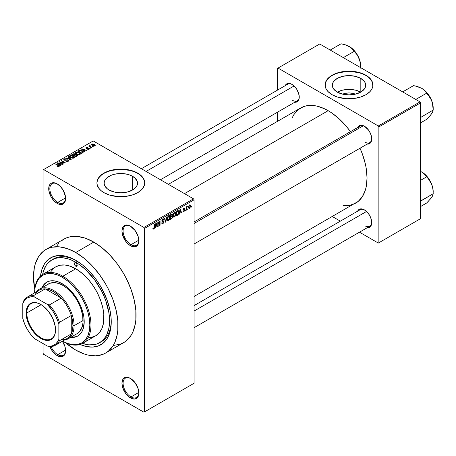 <?xml version="1.0" encoding="UTF-8"?>
<svg xmlns="http://www.w3.org/2000/svg" width="456" height="456" viewBox="0 0 456 456"><rect width="100%" height="100%" fill="white"/><g stroke="black" fill="none" stroke-linecap="round" stroke-linejoin="round"><path stroke-width="0.68" d="M130.695 226.324A11.155 6.441 -120 0 0 123.086 231.192A11.155 6.441 -120 0 0 130.975 244.695L130.41 245.67A11.953 6.903 60 0 1 121.957 231.032A11.953 6.903 60 0 1 130.41 226.153L128.763 225.389L125.713 225.087L123.382 226.432L122.601 227.669L121.957 231.032L122.601 235.136L125.713 241.315L128.763 244.53L132.058 246.434L135.107 246.736L137.438 245.391L138.219 244.154L138.863 240.791L138.219 236.687L135.107 230.508L130.41 226.153A11.953 6.903 60 0 1 138.863 240.791A11.953 6.903 60 0 1 130.41 245.67L130.975 244.695A11.155 6.441 60 0 1 123.684 234.863A11.155 6.441 60 0 1 125.394 225.925A11.155 6.441 60 0 1 130.695 226.324M130.695 378.56A11.155 6.441 -120 0 0 123.086 383.428A11.155 6.441 -120 0 0 130.975 396.931L130.41 397.906A11.953 6.903 60 0 1 121.957 383.268A11.953 6.903 60 0 1 130.41 378.389L127.178 377.26L124.437 377.796L123.382 378.668L122.601 379.905L121.957 383.268L122.601 387.372L125.713 393.551L128.763 396.766L132.058 398.669L135.107 398.971L137.438 397.626L138.219 396.389L138.863 393.026L138.219 388.917L135.107 382.744L130.41 378.389A11.953 6.903 60 0 1 138.863 393.026A11.953 6.903 60 0 1 130.41 397.906L130.975 396.931A11.155 6.441 60 0 1 123.684 387.098A11.155 6.441 60 0 1 125.394 378.161A11.155 6.441 60 0 1 130.695 378.56M51.066 346.566A11.155 6.441 -120 0 0 57.73 354.643L57.165 355.617A11.953 6.903 60 0 1 49.881 346.588L52.474 351.262L55.518 354.477L58.818 356.381L61.862 356.683L63.145 356.21L64.974 354.101L65.618 350.738L64.974 346.634L62.398 341.213A11.953 6.903 60 0 1 65.618 350.738A11.953 6.903 60 0 1 57.165 355.617L57.73 354.643A11.155 6.441 60 0 1 51.066 346.566M57.456 184.042A11.155 6.441 -120 0 0 49.846 188.909A11.155 6.441 -120 0 0 57.73 202.407L57.165 203.387A11.953 6.903 60 0 1 48.718 188.75A11.953 6.903 60 0 1 57.165 183.865L53.933 182.742L51.192 183.278L50.143 184.15L48.877 186.937L48.877 190.745L51.192 197.077L53.933 200.777L57.165 203.387L58.818 204.151L61.862 204.453L63.145 203.975L64.974 201.871L65.459 200.315L65.459 196.507L63.145 190.175L60.403 186.475L57.165 183.865A11.953 6.903 60 0 1 57.165 183.871A11.953 6.903 60 0 1 65.618 198.508A11.953 6.903 60 0 1 57.165 203.387L57.73 202.407A11.155 6.441 60 0 1 50.445 192.58A11.155 6.441 60 0 1 52.155 183.643A11.155 6.441 60 0 1 57.456 184.042M342.644 94.158A10.579 6.11 180 0 1 355.378 94.158L353.064 93.389L349.011 92.927L344.964 93.389L342.644 94.158M360.685 92.14A16.701 9.644 0 0 0 337.337 92.14M360.821 78.426L360.821 92.061L355.401 94.153L349.011 94.888L342.621 94.153L337.201 92.061A16.701 9.644 180 0 1 332.31 85.243A16.701 9.644 180 0 1 342.621 76.334A16.701 9.644 180 0 1 360.821 78.426L364.441 81.556L365.393 83.362L365.712 85.243L365.393 87.124L364.441 88.931L360.821 92.061L360.821 78.426A16.701 9.644 180 0 1 365.712 85.243A16.701 9.644 180 0 1 355.401 94.153A16.701 9.644 180 0 1 337.201 92.061L333.581 88.931L332.635 87.124L332.31 85.243L332.635 83.362L333.581 81.556L337.201 78.426L342.621 76.334L349.011 75.599L355.401 76.334L360.821 78.426M372.917 85.112A23.906 13.8 0 0 0 365.917 75.485L365.917 75.223A23.906 13.8 180 0 1 372.917 84.981A23.906 13.8 180 0 1 358.159 97.732A23.906 13.8 180 0 1 332.11 94.74L337.742 97.156L346.668 98.718L353.674 98.519L360.28 97.156L365.917 94.74L370.095 91.491L371.885 88.988L372.803 86.338L372.455 82.291L370.095 78.478L367.49 76.226L362.292 73.507L358.159 72.23L349.011 71.182L342.074 71.774L337.742 72.812L332.11 75.223L329.135 77.315L326.929 79.703L325.567 82.291L325.225 86.338L326.137 88.988L327.932 91.491L332.11 94.74A23.906 13.8 180 0 1 325.111 84.981A23.906 13.8 180 0 1 339.862 72.23A23.906 13.8 180 0 1 365.917 75.223L365.917 75.485A23.906 13.8 0 0 0 339.971 72.47A23.906 13.8 0 0 0 325.111 85.112M109.024 189.97A16.701 9.644 180 0 1 104.133 183.152A16.701 9.644 180 0 1 114.439 174.243A16.701 9.644 180 0 1 132.639 176.335L132.639 189.97L127.224 192.061L120.834 192.791L114.439 192.061L109.024 189.97L106.949 188.51L104.452 185.033L104.133 183.152L104.452 181.271L105.404 179.464L106.949 177.794L111.555 175.132L114.439 174.243L120.834 173.508L127.224 174.243L130.108 175.132L134.719 177.794L137.21 181.271L137.535 183.152L137.21 185.033L136.264 186.84L132.639 189.97L132.639 176.335A16.701 9.644 180 0 1 137.535 183.152A16.701 9.644 180 0 1 127.224 192.061A16.701 9.644 180 0 1 109.024 189.97M144.734 183.021A23.906 13.8 0 0 0 137.735 173.394L137.735 173.132A23.906 13.8 180 0 1 144.734 182.89A23.906 13.8 180 0 1 129.983 195.641A23.906 13.8 180 0 1 103.928 192.649L109.565 195.065L118.492 196.627L125.497 196.428L132.103 195.065L137.735 192.649L141.913 189.4L144.278 185.586L144.734 182.89L144.278 180.2L141.913 176.386L139.308 174.135L134.115 171.416L129.983 170.139L120.834 169.09L113.892 169.683L109.565 170.721L103.928 173.132L100.958 175.224L98.747 177.612L97.042 181.539L97.042 184.247L98.747 188.174L100.958 190.557L103.928 192.649A23.906 13.8 180 0 1 96.928 182.89A23.906 13.8 180 0 1 111.686 170.139A23.906 13.8 180 0 1 137.735 173.132L137.735 173.394A23.906 13.8 0 0 0 111.788 170.379A23.906 13.8 0 0 0 96.928 183.021M194.074 221.947L360.177 126.05A9.559 5.518 60 0 1 364.68 126.369A9.559 5.518 -120 0 0 358.41 128.592M357.618 127.52A10.357 5.979 60 0 1 364.395 126.198L362.965 125.531L360.325 125.275L358.302 126.437L357.618 127.52M285.165 85.694A10.357 5.979 60 0 1 291.937 84.366L289.138 83.391L287.873 83.442L285.849 84.605L285.165 85.694M357.618 211.185A10.357 5.979 60 0 1 364.395 209.857L361.591 208.882L360.325 208.933L358.302 210.102L357.618 211.185M65.601 197.864L57.73 202.407L65.601 197.864M65.601 350.1L57.73 354.643L65.601 350.1M138.846 392.382L130.975 396.931L138.846 392.382M138.846 240.152L130.975 244.695L138.846 240.152M42.625 274.426A47.806 27.599 60 0 1 51.859 259.891L53.546 258.917A47.806 27.599 60 0 1 76.614 260.815A47.806 27.599 -120 0 0 52.719 259.43M75.759 260.308L82.684 265.096L89.342 271.269L95.481 278.599L100.861 286.801L107.063 300.048L109.725 309.008L111.082 317.672L111.082 325.704L109.725 332.8L107.063 338.688L103.198 343.134L98.279 345.979L92.494 347.101L86.064 346.463L80.045 344.457A50.194 28.979 60 0 0 111.253 321.788A50.194 28.979 60 0 0 75.759 260.308L75.759 260.308A50.194 28.979 60 0 0 40.527 276.005L41.792 269.787L44.454 263.899L48.325 259.453L53.244 256.614L59.029 255.491L65.459 256.124L72.282 258.495L75.759 260.308M113.709 345.42L120.595 344.08L123.667 342.638A59.759 34.502 -120 0 0 132.827 294.753A59.759 34.502 -120 0 0 93.788 242.096L75.759 252.504A59.759 34.502 60 0 1 114.798 305.161A59.759 34.502 60 0 1 105.638 353.047A59.759 34.502 60 0 1 75.759 350.088A59.759 34.502 60 0 1 65.521 342.724L75.759 350.088L84.007 353.907L88.025 355.07L95.68 355.828L102.566 354.489L105.638 353.047L108.425 351.109L113.025 345.813L114.798 342.507L117.203 334.744L117.813 330.355L117.813 320.79L116.194 310.479L113.025 299.809L108.425 289.201L105.638 284.042L99.237 274.278L91.93 265.552L84.007 258.199L75.759 252.504L93.788 242.096L85.546 238.271L77.617 236.47L70.315 236.761L66.981 237.69L63.908 239.132L61.127 241.076M168.395 184.332L300.675 107.958A54.976 31.743 -120 0 1 328.166 110.683L331.979 113.094L339.452 119.13L346.492 126.563L350.453 131.659A54.976 31.743 -120 0 0 328.166 110.683L184.498 193.629L328.166 110.683L324.358 108.699L316.88 106.1L313.289 105.507L306.569 105.775L303.502 106.63L298.116 109.742L293.881 114.616L292.25 117.654M343.043 205.633L349.763 205.365L355.657 203.182A54.976 31.743 -120 0 0 360.018 148.223L362.452 154.202L365.37 164.017L366.293 168.823L367.04 178.017L366.293 186.339L365.37 190.078L362.452 196.525L358.216 201.398L194.074 296.468M194.074 305.605L360.177 209.709A9.559 5.518 60 0 1 364.68 210.034M141.36 168.72L287.725 84.217A9.559 5.518 60 0 1 292.228 84.537M194.074 383.268L194.074 199.808L144.495 228.433L144.495 411.893L194.074 383.268L143.931 412.218L43.645 354.318L43.081 353.343L43.081 343.579L43.081 353.343L43.645 354.318L143.931 412.218L194.074 383.268L194.074 199.808L193.509 198.833L143.931 227.453L43.645 169.558L93.224 140.932L193.509 198.833L194.074 199.808L144.495 228.433L144.495 411.893L194.074 383.268M188.032 208.5L187.672 209.355L188.032 208.5M186.595 208.261L186.595 209.977L186.242 210.187L186.242 206.876L186.595 206.665L186.595 207.195L187.365 206.34L186.595 208.261L187.365 206.34L186.595 207.195L186.595 206.665L186.242 206.876L186.242 210.187L186.595 209.977L186.242 209.771L186.595 209.977L186.595 208.261L186.242 208.056L186.595 208.261M185.575 209.92L185.216 210.775L185.575 209.92M184.651 210.091L184.133 211.39L183.152 211.715L182.907 211.105L183.266 210.837L183.757 211.202L184.287 210.495L184.184 210.125L183.027 209.999L183.449 208.483L184.463 208.244L184.6 208.705L183.779 208.705L183.323 209.452L184.412 209.492L184.651 210.091L184.446 209.509L183.318 209.378L183.779 208.705L184.6 208.705L184.366 208.158L183.768 208.238L182.959 209.652L184.292 210.381L183.808 211.174L183.266 210.837L182.907 211.105L183.204 211.749L183.785 211.664L182.919 211.162L183.785 211.664L184.651 210.091L183.728 209.56L184.651 210.091M179.653 212.627L178.969 214.383L180.057 209.201L180.433 208.985L181.579 212.878L181.203 213.094L180.889 211.915L179.653 212.627L180.889 211.915L181.203 213.094L181.579 212.878L180.433 208.985L180.057 209.201L178.969 214.383L179.345 214.166L179.048 213.995L179.345 214.166L179.653 212.627L179.368 212.467L179.653 212.627M173.428 216.925L174.46 217.045L173.143 216.286L174.46 217.045L173.622 217.102L173.155 216.332L173.445 213.625L174.46 212.371L175.378 212.365L175.828 213.533L175.577 215.517L174.46 217.045L175.486 215.756L175.839 213.915L175.281 212.302L174.46 212.371L173.075 215.568L173.65 217.124M167.54 220.328L168.566 220.447L167.255 219.689L168.566 220.447L167.728 220.505L167.266 219.735L167.557 217.027L168.486 215.825L169.489 215.768L169.94 216.931L169.689 218.92L168.566 220.447L169.598 219.159L169.951 217.318L169.393 215.699L168.572 215.773L167.187 218.971L167.757 220.522M153.638 228.536L153.205 227.84L152.845 228.108L153.056 229.083L153.621 229.077L152.885 228.655L153.621 229.077L153.056 229.083L152.845 228.108L153.205 227.84L153.45 228.587L154.003 228.051L154.071 224.204L154.43 223.993L154.305 228.154L153.621 229.077L154.43 227.088L154.43 223.993L154.071 224.204L154.02 227.971L153.638 228.536L152.845 228.251M155.479 226.586L154.789 228.342L155.884 223.161L156.26 222.938L157.405 226.831L157.029 227.048L156.716 225.868L155.479 226.586L156.716 225.868L157.029 227.048L157.405 226.831L156.26 222.938L155.884 223.161L154.789 228.342L155.165 228.125L154.875 227.954L155.165 228.125L155.479 226.586L155.194 226.421L155.479 226.586M158.169 222.745L158.169 226.393L157.81 226.598L157.81 222.043L158.198 221.821L159.708 224.603L159.708 220.949L160.067 220.744L160.067 225.298L159.68 225.52L158.169 222.745L159.68 225.52L160.067 225.298L160.067 220.744L159.708 220.949L159.708 224.603L158.198 221.821L157.81 222.043L157.81 226.598L158.169 226.393L157.81 226.182L158.169 226.393L158.169 222.745L157.81 222.539L158.169 222.745M162.889 219.587L163.601 220.06L163.96 219.798L162.786 219.119L163.96 219.798L163.624 218.96L162.877 219.057L161.857 220.898L162.148 221.599L162.809 221.599L161.863 221.052L163.704 221.947L162.974 223.144L162.37 223.212L162.114 222.574L161.755 222.841L162.131 223.805L162.946 223.696L164.063 221.73L162.923 221.075L164.063 221.73L163.989 222.283L162.946 223.696L162.239 223.85L161.829 223.372L162.114 222.574L162.347 223.195L162.803 223.223L163.675 222.197L163.539 221.536L161.92 221.308L162.005 220.117L162.672 219.199L163.516 218.914L163.96 219.798L163.601 220.06L163.362 219.496L162.758 219.667L162.273 221.029L163.755 221.006L164.063 221.73L163.516 220.96L162.33 221.103L162.889 219.587L163.385 219.507L162.752 219.142M166.947 216.771L165.471 222.175L164.405 218.236L164.776 218.019L165.625 221.553L166.571 216.988L166.947 216.771L166.571 216.988L165.625 221.553L164.776 218.019L164.405 218.236L165.471 222.175L165.819 221.975L165.34 221.696L165.819 221.975L166.947 216.771M172.664 216.685L172.231 218.099L170.464 219.296L170.464 214.742L172.3 213.984L172.556 214.81L172.174 215.848L172.664 216.685L172.174 215.848L172.562 214.673L172.271 213.967L170.464 214.742L170.464 219.296L171.576 218.652L171.114 218.384L171.576 218.652L172.664 216.685L171.519 216.024L172.664 216.685M178.763 212.2L178.205 214.537L176.352 215.893L176.352 211.339L178.165 210.529L178.763 212.2L177.925 210.518L176.352 211.339L176.352 215.893L177.407 215.289L176.945 215.021L177.407 215.289L178.763 212.2L178.387 211.983L178.763 212.2M190.54 206.009L190.021 207.896L188.887 208.363L188.55 206.904L189.069 205.342L190.192 204.881L190.54 206.009L190.152 204.852L189.542 204.909L188.545 207.201L188.938 208.398L189.542 208.335L188.59 207.788L189.542 208.335L190.54 206.009L190.146 205.781L190.54 206.009M191.412 206.551L191.053 207.406L191.412 206.551M43.081 169.883L43.081 251.495L43.081 169.883L43.645 169.558L143.931 227.453L144.495 228.433L143.931 227.453L193.509 198.833L93.224 140.932L43.081 169.883M93.377 146.695L92.46 146.581L93.377 146.695M90.921 148.114L89.997 148L90.921 148.114M84.691 151.711L83.824 150.856L85.061 150.138L86.925 150.423L81.835 148.804L81.459 149.026L84.314 151.933L84.691 151.711L83.824 150.856L85.061 150.138L86.925 150.423L81.835 148.804L81.459 149.026L84.314 151.933L84.691 151.711M78.21 154.801L80.125 154.362L80.319 153.746L79.88 153.068L77.343 151.968L75.519 152.452L75.371 153.148L75.867 153.792L78.21 154.801L79.857 154.561L80.284 153.621L79.224 152.6L75.816 152.224L75.337 152.902L76.505 154.225L78.21 154.801M72.322 158.198L74.237 157.765L74.431 157.149L73.992 156.465L71.723 155.405L69.631 155.855L69.483 156.545L69.979 157.189L72.322 158.198L73.969 157.964L74.391 157.024L73.331 155.998L69.922 155.627L69.443 156.3L70.612 157.622L72.322 158.198M68.343 161.213L68.839 160.558L68.001 159.76L65.236 160.096L64.45 159.754L64.781 159.133L66.183 159.207L66.245 158.853L64.752 158.705L63.806 159.355L64.741 160.312L67.967 160.119L68.263 160.529L67.824 160.974L65.824 161.128L67.591 161.47L68.839 160.586L68.314 159.908L64.666 159.925L64.706 159.172L66.49 158.967L64.233 158.91L63.789 159.486L64.29 160.124L67.967 160.119L67.915 160.928L65.824 161.128L68.343 161.213M60.517 165.67L59.645 164.81L60.887 164.097L62.751 164.382L57.661 162.763L57.285 162.98L60.141 165.887L60.517 165.67L59.645 164.81L60.887 164.097L62.751 164.382L57.661 162.763L57.285 162.98L60.141 165.887L60.517 165.67M59.018 166.594L58.511 165.363L58.511 165.796L58.511 165.363L55.837 163.818L55.837 164.234L55.837 163.818L55.478 164.023L58.664 165.921L58.573 166.754L58.573 166.32L57.011 166.332L58.636 166.742L59.252 165.933L55.837 163.818L55.478 164.023L58.704 165.973L58.425 166.377L57.011 166.332L58.18 166.759L59.337 166.183M63.521 163.938L60.363 162.114L65.413 162.843L61.469 160.563L61.11 160.774L64.273 162.598L59.217 161.869L63.162 164.143L63.521 163.938L60.363 162.114L65.031 163.066L65.413 162.843L61.469 160.563L61.11 160.774L64.273 162.598L59.217 161.869L63.162 164.143L63.521 163.938M71.17 159.52L68.349 156.596L67.972 156.813L70.509 159.366L66.183 157.844L65.812 158.061L70.817 159.725L71.17 159.52L68.349 156.596L67.972 156.813L70.509 159.366L66.183 157.844L65.812 158.061L70.817 159.725L71.17 159.52M75.4 154.624L74.961 153.923L74.961 155.205L74.961 153.923L72.983 153.917L72.983 154.453L72.983 153.917L71.866 154.561L75.81 156.841L77.377 155.821L76.853 154.897L75.4 154.624L75.075 153.997L73.963 153.655L71.866 154.561L75.81 156.841L77.446 155.61L76.853 154.897L75.417 154.51M82.753 152.834L83.186 151.814L81.179 150.463L79.492 150.275L77.759 151.164L81.704 153.438L83.3 152.179L82.114 150.896L79.401 150.298L77.759 151.164L81.704 153.438L82.753 152.834M89.182 149.18L89.558 148.656L88.948 148.052L86.435 148.12L86.72 147.653L87.848 147.465L86.788 147.271L85.853 147.812L86.606 148.565L88.897 148.428L88.743 148.958L87.387 149.152L88.635 149.374L89.564 148.696L89.125 148.143L86.509 148.171L86.623 147.704L87.848 147.465L86.195 147.47L85.831 147.926L86.207 148.411L88.487 148.297L88.8 148.93L87.387 149.152L89.182 149.18M91.947 147.527L89.889 146.239L90.254 145.777L89.946 145.487L89.382 145.652L89.536 146.131L88.721 146.074L91.588 147.733L91.947 147.527L89.94 146.29L89.946 145.487L89.456 145.595L89.536 146.131L88.721 146.074L91.588 147.733L91.947 147.527M94.939 145.852L95.23 145.082L93.89 144.142L92.574 143.948L91.639 144.495L92.215 145.424L94.153 146.057L95.298 145.356L94.426 144.404L91.969 144.142L91.616 144.637L92.46 145.572L94.939 145.852M111.247 320.796A47.806 27.599 60 0 1 101.352 341.721A47.806 27.599 60 0 1 100.491 342.182A47.806 27.599 -120 0 0 111.247 320.796M277.459 68.394L277.459 90.14L277.459 68.394L319.713 43.998L419.999 101.899L378.309 125.97L278.023 68.069L378.309 125.97L378.873 126.945L378.873 242.746L420.563 218.675L420.563 102.874L378.873 126.945L378.873 242.746L378.309 243.071L359.476 232.195L378.309 243.071L420.563 218.675L378.309 243.071L420.563 218.675L420.563 102.874L419.999 101.899L420.563 102.874L378.873 126.945L378.309 125.97L419.999 101.899L319.713 43.998L277.459 68.394M277.459 112.222L277.459 121.364L277.459 112.222M340.353 221.154L332.435 216.589L340.353 221.154M367.183 227.749L368.465 227.698L370.483 226.529L371.577 224.113L371.577 220.812L370.483 217.136L368.465 213.636L364.395 209.857A10.357 5.979 60 0 1 371.72 222.545A10.357 5.979 60 0 1 367.183 227.749M294.73 102.252L296.007 102.207L298.03 101.038L299.125 98.621L299.125 95.321L297.118 89.832L294.741 86.629L291.937 84.366A10.357 5.979 60 0 1 299.261 97.054A10.357 5.979 60 0 1 294.73 102.252M367.183 144.085L368.465 144.033L370.483 142.87L371.577 140.454L371.577 137.153L370.483 133.471L368.465 129.971L364.395 126.198A10.357 5.979 60 0 1 371.72 138.88A10.357 5.979 60 0 1 367.183 144.085M371.714 138.544A9.559 5.518 60 0 1 369.736 142.608A9.559 5.518 60 0 1 364.954 142.135A9.559 5.518 -120 0 0 371.714 138.55M299.256 96.718A9.559 5.518 60 0 1 297.283 100.776A9.559 5.518 60 0 1 292.501 100.303A9.559 5.518 -120 0 0 299.256 96.718M371.714 222.209A9.559 5.518 60 0 1 369.736 226.273A9.559 5.518 60 0 1 364.954 225.8A9.559 5.518 -120 0 0 371.714 222.209M105.638 353.047L123.667 342.638L126.454 340.7L131.054 335.399L132.827 332.099L135.232 324.33L135.842 319.947L135.842 310.382L134.224 300.065L131.054 289.4L126.454 278.793L123.667 273.634L117.266 263.87L109.959 255.143L102.03 247.79L93.788 242.096A59.759 34.502 -120 0 0 63.908 239.132L45.879 249.54A59.759 34.502 60 0 1 75.759 252.504L67.516 248.68L59.588 246.878L52.286 247.169L48.952 248.098L45.879 249.54L43.098 251.484L38.492 256.779L35.323 263.785L34.314 267.849L33.505 276.9L34.764 289.446A59.759 34.502 60 0 1 45.879 249.54M58.653 243.493L56.521 246.371M138.858 240.46A11.155 6.441 60 0 1 136.549 245.248A11.155 6.441 60 0 1 130.975 244.695A11.155 6.441 -120 0 0 138.858 240.46M138.858 392.69A11.155 6.441 60 0 1 136.549 397.478A11.155 6.441 60 0 1 130.975 396.931A11.155 6.441 -120 0 0 138.858 392.69M65.613 350.402A11.155 6.441 60 0 1 63.31 355.195A11.155 6.441 60 0 1 57.73 354.643A11.155 6.441 -120 0 0 65.613 350.407M65.613 198.172A11.155 6.441 60 0 1 63.31 202.96A11.155 6.441 60 0 1 57.73 202.407A11.155 6.441 -120 0 0 65.613 198.172M144.734 182.89L144.278 180.462L142.916 177.868L140.71 175.486L137.735 173.394L134.115 171.678L129.983 170.401L120.834 169.353L111.686 170.401L107.553 171.678L103.928 173.394L100.958 175.486L98.747 177.868L97.39 180.462L96.928 183.152M372.917 85.243L372.455 82.553L371.098 79.96L368.887 77.577L365.917 75.485L362.292 73.769L358.159 72.493L349.011 71.444L339.862 72.493L335.73 73.769L332.11 75.485L329.135 77.577L326.929 79.96L325.567 82.553L325.111 85.243M360.821 92.22L355.401 90.128L349.011 89.393L342.621 90.128L337.201 92.22M58.664 165.921L58.573 166.32M57.661 163.368L57.661 162.763L57.661 163.368M59.645 165.385L59.645 164.81L59.645 165.385M59.308 164.479L58.493 163.618L58.493 164.211L57.912 163.094L57.912 163.618L57.912 163.094L60.306 163.898L60.306 164.434L60.306 163.898L59.308 164.479L59.308 165.038L59.308 164.479L57.912 163.094L60.306 163.898L59.308 164.479M59.599 162.085L59.599 161.646L59.599 162.085M64.273 162.912L64.273 162.598L64.273 162.912M61.469 160.979L61.469 160.563L61.469 160.979M60.363 162.53L60.363 162.114L60.363 162.53M66.131 161.276L66.131 160.888L66.131 161.276M67.915 161.401L67.915 160.928L67.915 161.401M67.967 160.119L67.915 160.928M64.233 160.09L64.233 158.91L64.233 160.09M64.666 159.925L64.706 159.172M65.179 160.387L65.179 160.09L65.179 160.387M66.006 160.295L66.006 159.919L66.006 160.295M66.832 160.05L66.832 159.68L66.832 160.05M68.314 161.225L68.314 159.908L68.314 161.225M66.183 158.181L66.183 157.844L66.183 158.181M68.349 157.195L68.349 156.596L68.349 157.195M69.922 157.143L69.922 155.627L69.922 157.143M73.331 156.436L73.331 155.998L73.331 156.436M74.391 157.542L74.391 157.024L74.391 157.542M70.976 157.423L70.024 156.402L70.389 155.889L71.917 155.775L73.855 157.195L73.501 158.152L73.501 157.696L70.976 157.423L70.976 157.816L70.024 156.385L71.119 155.695L72.726 156.072L73.849 157.109L72.88 157.884L70.976 157.423M76.853 156.237L76.853 154.897L76.853 156.237M73.866 155.302L72.686 154.624L72.686 155.034L73.313 154.259L74.664 154.168L74.875 155.251L74.875 154.675L74.539 155.445L74.539 154.915L73.866 155.718L73.866 155.302L72.686 154.624L73.861 154.014L74.664 154.168L74.875 154.675L73.866 155.302M75.707 156.368L74.328 155.57L74.328 155.98L75.035 155.16L76.5 155.108L76.79 156.277L76.79 155.684L76.471 156.459L76.471 155.929L75.707 156.778L75.707 156.368L74.328 155.57L75.542 154.943L76.5 155.108L76.79 155.684L75.707 156.368M74.664 154.168L74.875 154.675M75.816 153.746L75.816 152.224L75.816 153.746M79.224 153.039L79.224 152.6L79.224 153.039M80.284 154.145L80.284 153.621L80.284 154.145M76.87 154.02L75.913 152.999L76.277 152.492L77.805 152.372L79.749 153.792L79.395 154.749L79.395 154.299L76.87 154.02L76.87 154.413L75.913 152.982L77.007 152.293L78.614 152.674L79.743 153.712L78.768 154.487L76.87 154.02M78.763 151.113L78.763 150.583L78.763 151.113M79.401 150.754L79.401 150.298L79.401 150.754M82.114 151.335L82.114 150.896L82.114 151.335M82.57 151.74L82.245 153.125L82.245 152.595L81.601 152.965L78.574 151.221L80.074 150.577L82.205 151.403L82.57 151.74L81.601 153.381L81.601 152.965L78.574 151.221L78.574 151.637L78.574 151.221L79.8 150.605L81.749 151.101L82.57 151.74L82.713 152.851M81.835 149.408L81.835 148.804L81.835 149.408M83.824 151.432L83.824 150.856L83.824 151.432M83.482 150.52L82.667 149.665L82.667 150.252L82.086 149.135L82.086 149.659L82.086 149.135L84.48 149.944L84.48 150.474L84.48 149.944L83.482 150.52L83.482 151.084L83.482 150.52L82.086 149.135L84.48 149.944L83.482 150.52M87.694 149.272L87.694 148.912L87.694 149.272M88.8 149.34L88.8 148.93L88.8 149.34M88.834 148.394L88.8 148.93M86.195 148.405L86.195 147.47L86.195 148.405M86.509 148.171L86.623 147.704M86.862 148.605L86.862 148.24L86.862 148.605M87.432 148.548L87.432 148.097L87.432 148.548M89.125 149.209L89.125 148.143L89.125 149.209M90.356 148.206L90.356 147.79L90.356 148.206M89.08 146.285L89.08 145.869L89.08 146.285M89.536 146.547L89.536 146.131L89.536 146.547M89.456 145.595L89.536 146.131M90.254 145.777L89.946 145.487L89.946 145.897L90.254 145.777M89.94 146.29L89.946 145.897M90.459 147.083L90.459 146.667L90.459 147.083M92.819 146.786L92.819 146.37L92.819 146.786M91.969 145.242L91.969 144.142L91.969 145.242M94.426 144.843L94.54 146.011L94.54 145.612L92.813 145.367L92.368 144.381L94.096 144.626L94.54 145.612L92.813 145.367L92.813 145.76L92.186 144.774L92.368 144.381L94.415 144.837M92.175 145.396L92.368 144.381M94.74 145.948L94.74 145.333L94.54 145.612M76.5 155.108L76.79 155.684M154.071 226.877L154.43 227.088L154.071 226.877M153.056 229.083L153.621 229.077M156.892 226.541L157.405 226.831L156.892 226.541M156.254 225.606L156.716 225.868L156.254 225.606M155.599 225.982L155.838 223.36L156.596 225.406L155.319 225.823L156.596 225.406L156.095 223.508L155.599 225.982M158.939 224.158L159.708 224.603L158.939 224.158M159.326 224.871L160.067 225.298L159.326 224.871M162.946 223.696L161.766 223.012L162.946 223.696M162.792 221.109L163.704 221.947M161.891 220.516L162.216 220.704L161.891 220.516M161.863 220.829L162.33 221.103L161.863 220.829M162.895 221.08L162.33 221.103M165.066 220.681L165.482 220.921L165.066 220.681M165.243 221.337L165.625 221.553L165.243 221.337M169.569 217.096L169.951 217.318L169.569 217.096M169.313 218.994L169.598 219.159L169.313 218.994M167.546 218.772L168.572 216.304L168.178 216.076L169.438 216.566L169.592 217.512L168.566 219.917L167.962 219.969L167.198 218.572L167.99 219.986L169.056 219.45L169.586 217.82L169.216 216.275L168.07 216.777L167.546 218.772M168.463 215.842L169.438 216.566M171.57 214.098L172.562 214.673L171.57 214.098M171.445 214.172L172.043 214.519L170.823 215.067L170.823 216.423L170.823 215.067L170.464 214.856L171.445 214.702L170.983 214.44L172.203 214.953L171.872 215.773L170.823 216.423L170.464 216.218L170.823 216.423L171.781 215.853L172.049 214.519L172.203 214.953M171.49 216.041L172.117 216.4L170.823 216.959L170.823 218.555L170.823 216.959L170.464 216.748L171.53 216.549L171.068 216.281L172.305 216.896L171.952 217.843L170.823 218.555L170.464 218.35L170.823 218.555L171.866 217.928L172.294 217.13L172.1 216.389L172.305 216.896M175.457 213.699L175.839 213.915L175.457 213.699M173.434 215.369L174.466 212.901L174.067 212.678L175.332 213.169L175.486 214.109L174.454 216.514L173.85 216.566L173.086 215.169L173.884 216.583L174.944 216.053L175.475 214.417L175.104 212.872L173.958 213.38L173.434 215.369M174.357 212.439L175.332 213.169M178.245 210.569L177.925 210.518M177.857 211.094L176.711 211.664L176.711 215.152L178.205 213.784L178.364 211.789L177.857 211.094L178.404 212.399L178.262 213.596L177.355 214.782L176.352 214.947L176.711 215.152L176.711 211.664L176.352 211.459L177.35 211.299L176.888 211.031L177.857 211.094L177.321 210.78L178.034 211.139L177.367 210.752M181.066 212.581L181.579 212.878L181.066 212.581M180.433 211.647L180.889 211.915L180.433 211.647M179.772 212.029L180.012 209.401L180.77 211.453L179.493 211.869L180.77 211.453L180.274 209.549L179.772 212.029M183.808 211.174L183.266 210.837M182.976 209.429L184.201 210.136L182.976 209.429M182.959 209.652L183.848 210.153L182.959 209.646L183.169 210.17M183.779 208.232L184.6 208.705L183.779 208.232M183.779 208.705L184.241 208.973M183.027 209.207L183.318 209.378L183.027 209.207M186.242 206.99L186.595 207.195L186.242 206.99M186.806 206.608L187.262 206.876L186.806 206.608M186.721 206.802L187.006 206.961L186.721 206.802M186.242 207.303L186.664 207.548L186.242 207.303M189.531 205.388L188.909 206.79L189.382 207.925L190.123 206.876L189.975 205.405L189.531 205.388L190.18 206.249L189.553 207.856L188.562 206.796L188.904 206.99L189.531 205.388L189.194 205.189L189.913 205.354M189.553 207.856L188.556 207.531M75.759 266.161L77.167 265.352L76.756 266.264A1.989 1.151 60 0 1 75.759 266.161L74.767 265.113L74.351 263.722L74.767 262.81L75.759 262.912A1.989 1.151 60 0 1 77.064 264.668A1.989 1.151 60 0 1 76.756 266.264L75.759 266.161A1.989 1.151 60 0 1 74.459 264.412A1.989 1.151 60 0 1 74.767 262.81A1.989 1.151 60 0 1 75.759 262.912L76.756 263.961L77.167 265.352L75.759 266.161M78.341 335.69L75.012 336.921L71.17 337.07A31.076 17.944 -120 0 0 78.056 335.844M62.238 283.729A31.076 17.944 60 0 1 82.536 311.112A31.076 17.944 60 0 1 77.776 336.015A31.076 17.944 60 0 1 70.606 337.394L74.448 337.246L77.776 336.015L79.224 335.006L81.618 332.247L83.266 328.605L84.212 321.788L83.79 316.595L82.536 311.112L80.507 305.554L77.776 300.133L74.448 295.055L68.617 288.505L64.393 285.097L57.952 281.74L53.831 280.805L50.029 280.959L46.7 282.19A31.076 17.944 60 0 1 62.238 283.729M62.238 340.98L67.625 343.476L72.8 344.65L77.577 344.462L81.761 342.912L85.192 340.062L87.746 336.026L89.313 330.953L89.843 325.042L89.313 318.516L87.746 311.63L85.192 304.642L81.761 297.831L77.577 291.452L72.8 285.752L67.625 280.947L62.238 277.225A39.039 22.543 60 0 0 34.633 292.837A39.837 22.999 60 0 1 42.881 274.273A39.837 22.999 60 0 1 62.803 276.25A39.837 22.999 60 0 1 88.829 311.357A39.837 22.999 60 0 1 82.718 343.277A39.837 22.999 60 0 1 62.803 341.305L62.518 341.139L62.803 341.305A39.837 22.999 -120 0 0 90.972 325.042A39.837 22.999 -120 0 0 62.803 276.25A39.837 22.999 -120 0 0 34.633 292.513L35.163 287.251L36.731 282.178L39.284 278.137L42.716 275.293L46.9 273.742L51.676 273.549L56.852 274.729L62.238 277.225L62.803 276.25L75.759 268.766A39.837 22.999 -120 0 0 55.843 266.794L60.112 265.215L64.98 265.016L70.264 266.219L78.523 270.516L83.938 274.888L89.04 280.275L93.634 286.471L97.538 293.231L100.605 300.304L102.72 307.418L103.797 314.292L103.387 323.595L101.785 328.77L99.186 332.891L95.68 335.798L91.411 337.377L89.04 337.651M82.354 343.385L88.698 344.827L94.54 344.593L97.208 343.852L101.893 341.145L105.575 336.91L106.989 334.265L108.916 328.052L109.565 320.813L108.916 312.822L105.575 300.105L101.893 291.618L94.54 279.682L85.574 269.604L79.076 264.36L72.447 260.536L69.164 259.202L62.825 257.765L56.977 257.993L51.859 259.891A47.806 27.599 60 0 1 75.759 262.263L77.412 261.305L75.759 262.263A47.806 27.599 60 0 1 106.989 304.386A47.806 27.599 60 0 1 99.664 342.695A47.806 27.599 60 0 1 82.462 343.425M47.122 284.869L48.461 283.934A28.682 16.558 60 0 1 62.803 285.353A28.682 16.558 60 0 1 81.538 310.633A28.682 16.558 60 0 1 77.144 333.615L68.126 338.819A28.682 16.558 60 0 1 64.376 340.068A28.682 16.558 -120 0 0 74.071 325.692L72.943 325.692A27.884 16.102 60 0 1 71.256 333.94A27.884 16.102 60 0 1 61.212 339.737M51.859 259.891L47.652 263.38L45.948 265.683L43.411 271.286L42.607 274.54M50.918 271.616L53.985 268.088L55.843 266.794L42.881 274.273M82.718 343.277L95.68 335.798A39.837 22.999 -120 0 0 101.785 303.873A39.837 22.999 -120 0 0 75.759 268.766L62.803 276.25L62.238 277.225A39.039 22.543 60 0 1 89.843 324.877A39.039 22.543 60 0 1 62.518 341.139M41.923 287.713L43.97 284.458L46.7 282.19A31.076 17.944 60 0 0 41.923 287.713M47.264 281.865L44.534 284.134L42.482 287.383A31.076 17.944 -120 0 1 46.985 282.03M39.444 289.138A28.682 16.558 60 0 1 61.549 296.822A28.682 16.558 60 0 1 74.071 325.692L83.083 320.488L74.071 325.692A28.682 16.558 -120 0 0 59.286 294.61A28.682 16.558 -120 0 0 36.486 291.766A28.682 16.558 60 0 1 39.444 289.138L49.932 283.244L55.039 282.657L58.847 283.524L62.803 285.353L66.758 288.089L72.361 293.641L75.667 298.099L78.483 302.972L80.689 308.062L82.696 315.695L82.986 322.728L82.211 326.781L79.669 331.523L77.144 333.615M430.857 114.638L432.413 112.541L433.2 110.05L432.875 105.211L431.678 100.599A16.034 9.257 -120 0 0 421.863 88.384L424.741 90.613L428.138 94.774L431.678 100.599A16.034 9.257 -120 0 1 433.2 108.021L432.339 102.514L429.877 96.843L426.2 91.884L421.863 88.384L418.004 86.72L413.558 85.614L402.676 91.895L413.558 85.614L415.821 86.104L421.863 88.384L424.741 90.613L426.651 93.172L415.775 99.454L426.651 93.172L430.692 98.456L432.402 102.856L433.2 110.05L420.563 117.5L433.2 110.05L433.2 108.021L432.881 111.572L430.709 114.969L426.651 119.364L420.563 122.875L426.651 119.364L430.709 114.969L432.339 112.535M420.934 117.129L420.563 116.753L420.934 117.129M363.261 125.793L194.074 223.474L363.261 125.793M366.544 211.476L194.074 311.043L366.544 211.476M146.068 171.439L294.091 85.979L146.068 171.439M41 304.579A20.32 11.731 -120 0 0 26.801 312.97L26.123 312.97A20.794 12.004 60 0 1 40.829 304.483A20.794 12.004 60 0 1 55.535 329.95L55.25 333.102L54.412 335.804L53.056 337.953L51.226 339.469L48.997 340.296L46.455 340.398L43.696 339.771L37.962 336.46L35.203 333.9L30.432 327.465L27.246 320.118L26.123 312.97L26.408 309.823L27.246 307.122L28.603 304.967L30.432 303.451L32.661 302.63L35.203 302.527L37.962 303.154L40.829 304.483L43.696 306.466L48.997 312.058L53.056 319.086L55.25 326.479L55.535 329.95A20.794 12.004 60 0 1 40.829 338.443A20.794 12.004 60 0 1 26.123 312.97L26.801 312.97A20.32 11.731 60 0 1 31.008 303.673A20.32 11.731 60 0 1 41 304.579M41.165 304.682L26.801 312.97L41.165 304.682M35.197 294.673A27.884 16.102 60 0 1 45.235 288.876A27.884 16.102 60 0 1 61.212 298.099L57.308 294.388L53.227 291.538L49.14 289.674L45.235 288.876L61.212 298.099A27.884 16.102 60 0 1 71.256 315.489A27.884 16.102 60 0 1 72.943 325.692L72.515 320.728L71.256 315.489L71.256 333.94L72.515 330.155L72.943 325.692L74.071 325.692A28.682 16.558 60 0 1 68.126 338.819M27.451 296.987L39.279 290.153A27.884 16.102 -120 0 1 45.235 288.876L33.402 295.705L34.354 296.907A27.092 15.641 60 0 0 22.8 303.576L23.364 301.507A27.884 16.102 60 0 1 27.451 296.987A27.884 16.102 60 0 1 33.402 295.705A27.884 16.102 -120 0 0 23.364 301.507L22.8 303.576L22.8 318.527L24.652 323.965L27.286 329.283L30.569 334.219L34.354 338.546L47.304 346.018L49.379 346.566A27.884 16.102 -120 0 0 59.422 340.769L58.858 339.344L58.858 324.398L59.422 322.324L71.256 315.489L71.256 333.94L59.422 340.769A27.884 16.102 60 0 1 55.336 345.289A27.884 16.102 60 0 1 49.379 346.566L47.304 346.018L51.083 346.064L52.805 345.642L55.78 343.921L58.037 341.116L58.858 339.344L58.858 324.398L58.037 321.679L55.78 316.27L52.805 311.112L47.304 304.38L34.354 296.907L33.402 295.705L45.235 288.876L61.212 298.099L49.379 304.933L47.304 304.38L34.354 296.907L30.569 296.862L27.286 298.002L24.652 300.276L22.8 303.576L22.8 318.527A27.092 15.641 60 0 0 34.354 338.546L47.304 346.018A27.092 15.641 60 0 0 58.858 339.344L59.422 340.769L71.256 333.94A27.884 16.102 -120 0 1 67.169 338.455L55.336 345.289M71.256 315.489A27.884 16.102 -120 0 0 61.212 298.099L49.379 304.933A27.884 16.102 60 0 1 59.422 322.324L71.256 315.489M55.535 329.756A20.32 11.731 60 0 1 51.328 338.865A20.32 11.731 60 0 1 35.671 333.421A20.32 11.731 60 0 1 26.801 312.97A20.32 11.731 -120 0 0 41.086 337.81A20.32 11.731 -120 0 0 55.535 329.756M59.422 322.324A27.884 16.102 -120 0 0 49.379 304.933L47.304 304.38A27.092 15.641 60 0 1 58.858 324.398L59.422 322.324M433.2 191.685A16.034 9.257 -120 0 0 431.678 184.258L432.875 188.875L433.2 193.709L433.103 189.918L432.339 186.173L429.877 180.508L426.2 175.549L423.339 173.012L420.563 171.37L423.442 173.109L426.651 176.837L420.563 180.354L426.651 176.837L429.495 180.188L431.678 184.258L432.875 188.875L433.2 193.709L420.563 201.164L420.934 200.794L420.563 200.418L420.934 200.794L433.2 193.709L432.881 195.231L431.678 197.357L428.144 201.506L426.651 203.023L420.563 206.54L426.651 203.023L430.709 198.634L432.339 196.2M421.8 172.009A16.034 9.257 -120 0 1 421.863 172.043L424.741 174.277L428.138 178.439L431.678 184.258A16.034 9.257 -120 0 0 421.863 172.043L421.76 171.986M430.857 198.303L432.413 196.205L433.2 193.709M349.347 46.518A16.034 9.257 -120 0 1 349.404 46.552L345.551 44.887L341.105 43.782L330.224 50.063L341.105 43.782L345.551 44.887L350.989 47.612L354.198 51.346L343.317 57.627L354.198 51.346L357.042 54.691L359.225 58.767A16.034 9.257 -120 0 1 360.747 66.188L359.881 60.682L359.225 58.767L360.422 63.378L360.747 68.218L359.949 61.024L357.424 55.016L353.748 50.052L349.404 46.552L353.349 50.035L357.042 54.691L359.225 58.767A16.034 9.257 -120 0 0 349.404 46.552L349.307 46.495M58.738 166.087L58.738 166.714M68.263 160.501L68.263 161.253M64.382 159.56L64.382 160.17M70.024 156.402L70.024 157.229M73.855 157.195L73.855 158.021M74.949 154.499L74.949 155.205M76.847 155.519L76.847 156.243M75.913 152.999L75.913 153.826M79.749 153.792L79.749 154.618M89.028 148.65L89.028 149.255M86.366 147.989L86.366 148.491M89.826 146.08L89.826 146.718M162.37 223.212L161.755 222.859M162.359 221.12L161.857 220.835M167.962 219.969L167.227 219.547M173.85 216.566L173.12 216.144M183.437 211.225L183.05 211.003M184.104 208.654L183.591 208.358M189.901 205.354L189.354 205.035M101.352 341.721L99.664 342.695M428.321 94.438L431.182 99.402M369.736 142.608L194.074 244.028M194.074 327.687L369.736 226.273M160.478 179.761L297.283 100.776M428.321 178.102L431.182 183.061M355.862 52.611L358.729 57.57"/></g></svg>

